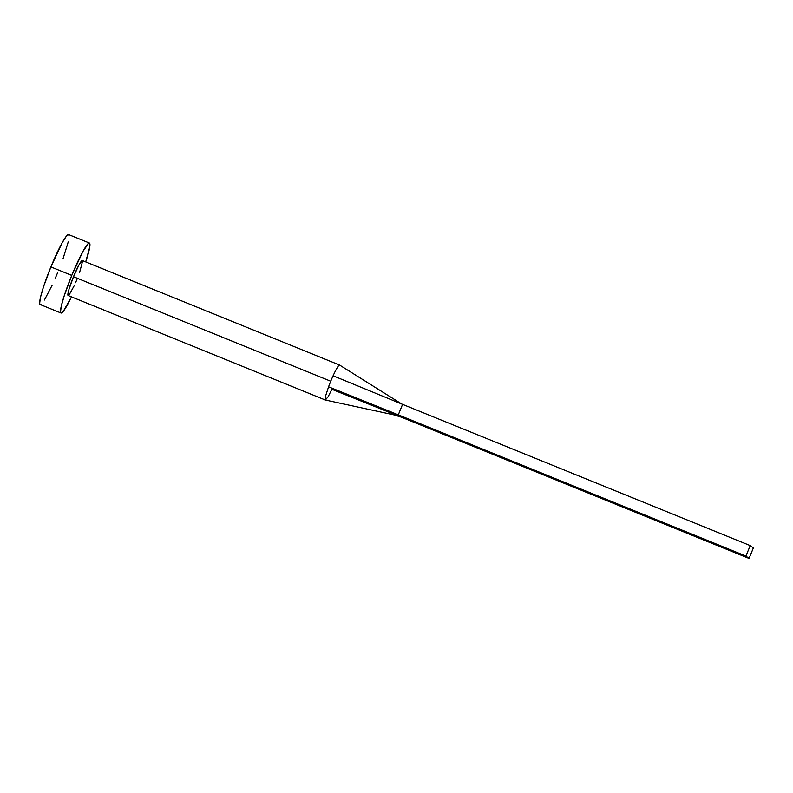 <?xml version="1.0" encoding="UTF-8"?>
<svg xmlns="http://www.w3.org/2000/svg" width="793" height="793" viewBox="0 0 793 793"><rect width="100%" height="100%" fill="white"/><g stroke="black" fill="none" stroke-linecap="round" stroke-linejoin="round"><path stroke-width="1.19" d="M68.545 295.402L67.95 293.648L68.941 289.445L73.491 276.717A18.883 2.101 112.1 0 0 68.129 295.511L325.378 400.029L325.804 395.33L328.57 386.815A18.883 2.101 -67.9 0 1 330.74 381.225L73.491 276.717L79.062 264.753L82.393 260.56M339.582 365.048A18.883 2.101 -67.9 0 1 339.622 365.067A18.883 2.101 112.1 0 0 333.1 375.773A18.883 2.101 112.1 0 0 330.74 381.225A18.883 2.101 -67.9 0 1 333.1 375.773A18.883 2.101 -67.9 0 1 339.582 365.048L82.333 260.53A18.883 2.101 112.1 0 0 73.491 276.717L330.74 381.225A18.883 2.101 112.1 0 0 328.57 386.815L325.784 395.4L325.408 400.039L393.715 414.818L401.427 417.197L331.861 389.304L328.163 396.659L325.378 400.029M89.44 243.045L68.585 234.569A37.757 4.213 112.1 0 0 50.901 266.924A37.757 4.213 112.1 0 0 40.165 304.532L61.021 313.007A37.757 4.213 -67.9 0 1 71.757 275.399L50.901 266.924L71.757 275.399A37.757 4.213 -67.9 0 1 89.44 243.045A37.757 4.213 -67.9 0 1 85.713 261.908L89.797 246.762L89.956 244.284L89.55 243.104L88.598 243.263L82.898 251.48L71.757 275.399L64.382 295.244L61.398 305.602L60.506 311.758L60.912 312.938L63.331 311.292L71.499 296.889A37.757 4.213 -67.9 0 1 61.021 313.007M82.591 261.155L79.578 272.554M76.971 279.334L75.543 282.714M74.096 285.916L69.278 294.659M68.694 234.629L66.275 236.284L62.042 243.005L50.901 266.924L43.526 286.769L40.532 297.127L39.65 303.283L40.056 304.472L41.008 304.304M44.398 300.041L52.11 285.331M54.985 278.928L57.849 272.168M63.063 258.607L68.218 241.974M333.1 375.773L402.586 404.361L333.1 375.773M328.57 386.815L398.294 414.838L402.586 404.361L750.218 545.594L402.586 404.361L398.294 414.838L328.57 386.815M401.427 417.197L398.294 414.838L745.926 556.071L749.058 558.431L401.427 417.197L398.294 414.838L745.926 556.071L749.058 558.431L753.35 547.953L750.218 545.594L745.926 556.071L750.218 545.594L753.35 547.953L749.058 558.431L401.427 417.197M402.388 404.41L339.622 365.067"/></g></svg>
